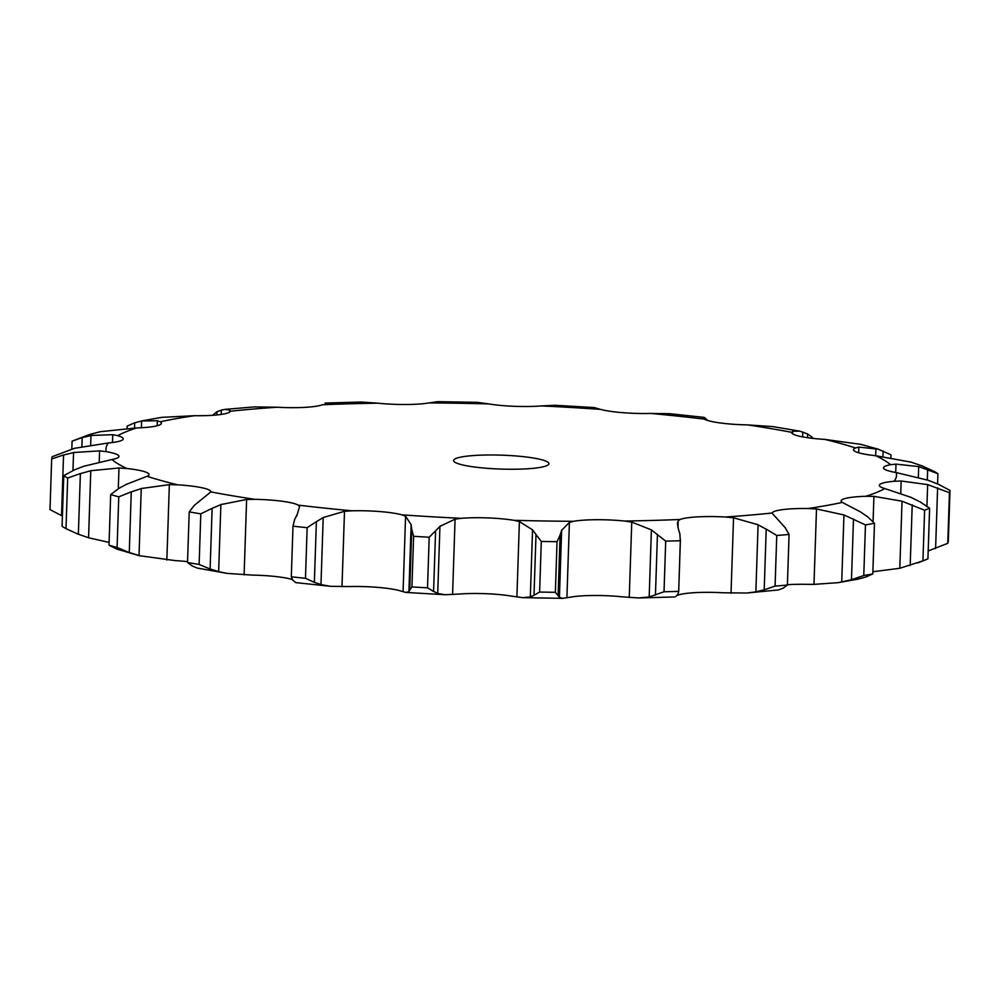 <?xml version="1.0" encoding="UTF-8"?>
<svg xmlns="http://www.w3.org/2000/svg" width="1000" height="1000" viewBox="0 0 1000 1000"><rect width="100%" height="100%" fill="white"/><g stroke="black" fill="none" stroke-linecap="round" stroke-linejoin="round"><path stroke-width="1.5" d="M679.837 533.825L680.325 540.737A449.475 65.662 -178.1 0 1 665.7 541.15L664.025 591.775L649.175 596.962L638.725 597.962L622.075 596.812A40.712 5.95 -178.1 0 0 594.15 595.487A40.712 5.95 -178.1 0 0 571.038 597.062L562.537 598.337L559.412 597.4L561.638 530.312L569.4 522.413L566.9 597.837M680.425 539.312L678.675 592.075L680.325 540.737M664.025 591.775A449.475 65.662 -178.1 0 0 678.65 591.362L677.825 594.55M678.288 528.688L679.975 534.35M677.987 594.338L676.038 596.312M677.013 595.487L677.588 595.25A40.712 5.95 -178.1 0 1 695.3 592.638A40.712 5.95 -178.1 0 1 722.887 592.775L746.663 593.025L778.625 589.913M680.113 519.475A395.513 57.775 -178.1 0 1 624.587 521.038A40.712 5.95 -178.1 0 0 596.663 519.712A40.712 5.95 -178.1 0 0 573.55 521.3A395.513 57.775 -178.1 0 1 513.787 520.3A40.712 5.95 -178.1 0 0 487.8 517.913A40.712 5.95 -178.1 0 0 461.125 518.325A395.513 57.775 -178.1 0 1 401.962 514.85A40.712 5.95 -178.1 0 0 380.012 511.575A40.712 5.95 -178.1 0 0 351.962 510.8A395.513 57.775 -178.1 0 1 298.188 505.125A40.712 5.95 -178.1 0 0 282.062 501.238A40.712 5.95 -178.1 0 0 254.887 499.325A395.513 57.775 -178.1 0 1 210.875 491.912A40.712 5.95 -178.1 0 0 210.888 491.788A40.712 5.95 -178.1 0 0 201.863 487.725A40.712 5.95 -178.1 0 0 177.775 484.837A395.513 57.775 -178.1 0 1 147.075 476.287A40.712 5.95 -178.1 0 0 149.025 474.562A40.712 5.95 -178.1 0 0 145.912 472.15A40.712 5.95 -178.1 0 0 126.875 468.512A395.513 57.775 -178.1 0 1 111.962 459.513A40.712 5.95 -178.1 0 0 118.987 456.425A40.712 5.95 -178.1 0 0 118.763 455.75A40.712 5.95 -178.1 0 0 106.3 451.662A395.513 57.775 -178.1 0 1 108.4 442.95A40.712 5.95 -178.1 0 0 122.587 439.875A40.712 5.95 -178.1 0 0 123.225 438.862A40.712 5.95 -178.1 0 0 117.725 435.675A395.513 57.775 -178.1 0 1 136.662 427.938A40.712 5.95 -178.1 0 0 157.1 425.788A40.712 5.95 -178.1 0 0 161.388 423.3A40.712 5.95 -178.1 0 0 160.212 421.812A395.513 57.775 -178.1 0 1 194.462 415.7A40.712 5.95 -178.1 0 0 219.488 414.663A40.712 5.95 -178.1 0 0 230.338 411.225A395.513 57.775 -178.1 0 1 277.113 407.225A40.712 5.95 -178.1 0 0 304.7 407.362A40.712 5.95 -178.1 0 0 322.413 404.75A395.513 57.775 -178.1 0 1 377.925 403.188A40.712 5.95 -178.1 0 0 405.85 404.513A40.712 5.95 -178.1 0 0 428.963 402.938A395.513 57.775 -178.1 0 1 488.725 403.925A40.712 5.95 -178.1 0 0 514.712 406.325A40.712 5.95 -178.1 0 0 541.388 405.913A395.513 57.775 -178.1 0 1 600.55 409.387A40.712 5.95 -178.1 0 0 622.5 412.65A40.712 5.95 -178.1 0 0 650.55 413.438A395.513 57.775 -178.1 0 1 704.325 419.113A40.712 5.95 -178.1 0 0 720.45 422.987A40.712 5.95 -178.1 0 0 747.625 424.9A395.513 57.775 -178.1 0 1 791.65 432.325A40.712 5.95 -178.1 0 0 791.637 432.438A40.712 5.95 -178.1 0 0 800.65 436.5A40.712 5.95 -178.1 0 0 824.737 439.387A395.513 57.775 -178.1 0 1 841.075 443.612A395.513 57.775 -178.1 0 1 855.438 447.95A40.712 5.95 -178.1 0 0 853.487 449.675A40.712 5.95 -178.1 0 0 856.6 452.088A40.712 5.95 -178.1 0 0 875.638 455.712A395.513 57.775 -178.1 0 1 890.55 464.712A40.712 5.95 -178.1 0 0 883.525 467.8A40.712 5.95 -178.1 0 0 883.75 468.475A40.712 5.95 -178.1 0 0 896.213 472.562A395.513 57.775 -178.1 0 1 894.112 481.275A40.712 5.95 -178.1 0 0 879.925 484.363A40.712 5.95 -178.1 0 0 879.287 485.363A40.712 5.95 -178.1 0 0 884.8 488.562A395.513 57.775 -178.1 0 1 865.85 496.287A40.712 5.95 -178.1 0 0 845.413 498.438A40.712 5.95 -178.1 0 0 841.125 500.925A40.712 5.95 -178.1 0 0 842.3 502.413A395.513 57.775 -178.1 0 1 808.05 508.525A40.712 5.95 -178.1 0 0 783.025 509.575A40.712 5.95 -178.1 0 0 772.175 513A395.513 57.775 -178.1 0 1 725.4 517.013A40.712 5.95 -178.1 0 0 697.812 516.862A40.712 5.95 -178.1 0 0 680.113 519.475L678.213 520.788L677.387 523.625L678.425 529.113M624.587 521.038L631.75 522.1L651.4 529.875L665.7 541.15M787.412 584.7A40.712 5.95 -178.1 0 1 805.537 584.3L813.988 584.375L816.5 508.963L843.95 514.95L865.462 524.9A449.475 65.662 -178.1 0 0 874.475 523.288L867.3 516.512M177.775 484.837L169.35 484.637L141.25 488.537L139.025 555.625L175.263 560.612A40.712 5.95 -178.1 0 1 187.562 561.663M254.887 499.325L246.612 499.475L220.875 504.575L218.65 571.663L227.087 573.387L252.375 575.1A40.712 5.95 -178.1 0 1 279.55 577.013A40.712 5.95 -178.1 0 1 292.213 579.5M351.962 510.8L344.5 511.3L323.2 517.537L320.975 584.625L330.6 586.312L349.45 586.562A40.712 5.95 -178.1 0 1 377.5 587.35A40.712 5.95 -178.1 0 1 399.45 590.612L405.688 592.413L445 594.725L458.612 594.087A40.712 5.95 -178.1 0 1 485.288 593.675A40.712 5.95 -178.1 0 1 511.275 596.075L522.712 597.663L562.537 598.337M631.75 522.1L629.25 597.525M651.4 529.875L649.175 596.962M657.45 534.462L655.438 595.188M542.238 459.888A47.7 6.963 -178.1 0 1 548.925 463.7A47.7 6.963 -178.1 0 1 501.025 469.075A47.7 6.963 -178.1 0 1 453.587 460.538A47.7 6.963 -178.1 0 1 488.738 454.988A47.7 6.963 -178.1 0 1 542.238 459.888M725.4 517.013L733.538 517.775L758.088 524.775L755.863 591.862L746.663 593.025M573.55 521.3L569.4 522.413M785.075 527.513L789.075 534.438A449.475 65.662 -178.1 0 1 776.762 535.487L766.213 529.125L764.2 589.85L775.075 586.112A449.475 65.662 -178.1 0 0 787.4 585.05L783.062 588.237M765.025 589.6L755.025 592.013M783.5 588.025L778.188 590.025M534 595.275L539.612 592.05A449.475 65.662 -178.1 0 0 555.363 592.312L558.1 595.675L560.112 534.95L557.038 541.7A449.475 65.662 -178.1 0 1 541.3 541.438L536.013 534.538L534 595.275L530.325 596.925L522.712 597.663M557.962 595.45L559.538 597.525M780.85 522.825L772.138 513.25M513.787 520.3L519.4 521.575L516.9 597M808.05 508.525L816.5 508.963M461.125 518.325L455.075 519.163L439.938 526.35L437.713 593.438L445 594.725M853.487 518.975L851.475 579.7L863.775 575.525A449.475 65.662 -178.1 0 0 872.8 573.913L865.288 577.238M851.475 579.7L838.25 582.65L813.988 584.375M858.388 579.062L838.25 582.65M865.975 577L857.7 579.188M409.725 590.1L411.925 586.925A449.475 65.662 -178.1 0 0 427.512 587.837L433.575 591.5L435.6 530.775L429.2 537.225A449.475 65.662 -178.1 0 1 413.612 536.3L411.737 529.362L409.725 590.1L408.913 591.75L405.688 592.413M433.175 591.25L438.125 593.587M842.3 502.413L860.612 511.975M401.962 514.85L405.575 516.25L403.075 591.675M865.85 496.287L873.925 496.362L873.075 521.7M919.85 501.7L929.613 508.212L927.925 558.825A449.475 65.662 -178.1 0 1 927.625 558.962A449.475 65.662 -178.1 0 1 922.938 560.862L899.812 568.288L872.875 571.737M330.6 586.312L295.812 582.625L292.688 580.075L291.312 576.8A449.475 65.662 -178.1 0 0 305.475 578.3L314.363 582.362L316.388 521.638L307.15 527.675A449.475 65.662 -178.1 0 1 292.987 526.188L294.7 519.35L297.025 514.775M313.712 582.087L321.637 584.8M884.8 488.562L911.25 497.438M298.188 505.125L299.5 506.562M894.112 481.275L901.15 481L900.75 493.263M938.462 484.3L950 490.412L948.325 541.038A449.475 65.662 -178.1 0 1 947.763 543.325L928.188 550.962M227.087 573.387L197.225 568.062L192.362 566.038L187.525 562.513A449.475 65.662 -178.1 0 0 199.125 564.462L210.113 569.025L212.125 508.3L200.8 513.85A449.475 65.662 -178.1 0 1 189.213 511.887L194.375 505.312L210.875 491.912M209.262 568.713L219.5 571.875M896.213 472.562L928.662 480.387M890.55 464.712L895.987 464.125L895.713 472.475M139.025 555.625L116.875 549.1L109 545.2A449.475 65.662 -178.1 0 0 117.088 547.463L129.262 552.55L131.275 491.825L118.763 496.838A449.475 65.662 -178.1 0 1 110.675 494.588L118.888 488.375L126.3 484.375L147.075 476.287M128.287 552.2L140 555.875M875.638 455.712L911.438 462.212M855.438 447.95L858.838 447.1L858.65 452.775M126.875 468.512L118.987 467.987L90.787 470.7L88.562 537.788L109.087 542.388M66 528.663L67.675 478.038L80.375 473.562L78.362 534.288L66 528.663A449.475 65.662 -178.1 0 1 62.075 526.287L63.75 475.662L74.362 469.925L83.525 466.325L111.962 459.513M77.337 533.875L89.575 538.088M824.737 439.387L860.975 444.375M106.3 451.662L99.588 450.875L73.562 452.525L72.962 470.562M791.65 432.325L792.725 431.3L792.65 433.825M61.537 515.7L63.55 454.963L51.675 458.963L50 509.588L62.413 516.087M108.4 442.95L74.575 448.288L52.237 456.675A449.475 65.662 -178.1 0 0 51.675 458.963M747.625 424.9L772.913 426.613L799.862 431.163L807.638 433.963L812.475 437.488L812.438 438.338M117.725 435.675L112.737 434.688L90.975 435.475L90.662 444.775M704.325 419.113L703 418.025L704.188 417.375L707.788 420.5M136.662 427.938L100.188 431.712L89.812 434.45L72.375 441.037A449.475 65.662 -178.1 0 0 72.075 441.175L82.163 437.562L81.875 446.438M650.55 413.438L669.4 413.688L704.188 417.375M160.212 421.812L157.35 420.737L141.613 420.938L141.387 427.75M600.55 409.387L594.312 407.587L555 405.275L541.388 405.913M194.462 415.7L161.75 417.35L141.613 420.938M229.762 411.962L229.825 410.15L230.338 411.225L229.825 410.15L225 409.387L221.375 410.087L221.225 414.425M488.725 403.925L477.287 402.337L437.463 401.662L428.963 402.938M277.113 407.225L254.175 406.912L225 409.387M377.925 403.188L361.275 402.038L325.05 403.062M757.275 524.388L767.025 529.612M780.425 522.4L785.487 528.038M519.4 521.575L532.55 529.837L536.013 534.538M561.788 529.9L559.95 535.462M859.95 511.575L867.962 517.013M405.575 516.25L411.138 524.663L411.737 529.362M440.375 525.962L435.163 531.263M873.925 496.362L902.038 501.2L924.613 510.25A449.475 65.662 -178.1 0 0 929.613 508.212M910.4 497.062L920.7 502.188M299.738 506.037L296.775 515.925M323.875 517.175L315.7 522.1M901.15 481L927.65 484.625L949.45 492.713A449.475 65.662 -178.1 0 0 950 490.412M927.688 480.05L939.438 484.75M221.75 504.263L211.25 508.725M895.987 464.125L918.7 466.587L937.925 473.713A449.475 65.662 -178.1 0 0 934 471.337L921.637 465.712M910.425 461.912L922.663 466.125M142.25 488.263L130.275 492.212M858.838 447.1L878 449.125L891 454.8L890.913 457.612M67.675 478.038A449.475 65.662 -178.1 0 1 63.75 475.662M91.825 470.475L79.325 473.9M74.562 452.337L62.55 455.262M792.725 431.3L799.862 431.163M91.85 435.325L81.287 437.825M134.55 428.013L134.713 422.762L127.2 426.087L127.125 428.263M142.3 420.812L134.025 423M216.838 414.95L216.938 411.763L212.587 415.3M221.812 409.975L216.5 411.975M787.4 585.05L789.075 534.438M775.075 586.112L776.762 535.487M555.363 592.312L557.038 541.7M532.55 529.837L530.325 596.925M539.612 592.05L541.3 541.438M843.95 514.95L841.725 582.038M872.8 573.913L874.475 523.288M863.775 575.525L865.462 524.9M427.512 587.837L429.2 537.225M411.138 524.663L408.913 591.75M411.925 586.925L413.612 536.3M902.038 501.2L899.812 568.288M912.212 504.825L910.188 565.55M922.938 560.862L924.613 510.25M305.475 578.3L307.15 527.675M291.312 576.8L292.987 526.188M927.65 484.625L926.925 506.188M937.613 487.825L935.6 548.55M947.763 543.325L949.45 492.713M199.125 564.462L200.8 513.85M187.525 562.513L189.213 511.887M918.7 466.587L918.35 477.15M927.65 469.35L927.3 479.913M937.588 483.913L937.925 473.713M117.088 547.463L118.763 496.838M109 545.2L110.675 494.588M875.925 448.537L875.688 455.725M883.125 450.9L882.938 456.525M802.775 431.938L802.613 436.887M807.638 433.963L807.513 437.7M705.2 418.137L705.15 419.538M71.812 449.038L72.075 441.175M678.213 520.788L677.975 527.65M733.538 517.775L731.025 593.2M455.075 519.163L452.575 594.587M344.5 511.3L341.987 586.725M246.612 499.475L244.112 574.9M169.35 484.637L166.85 560.062M118.987 467.987L118.3 488.738M99.588 450.875L99.237 461.7M112.737 434.688L112.475 442.525M157.35 420.737L157.188 425.775M638.725 597.962L674.987 596.95M927.625 558.962L917.613 563M860.337 444.212L878 449.125"/></g></svg>
